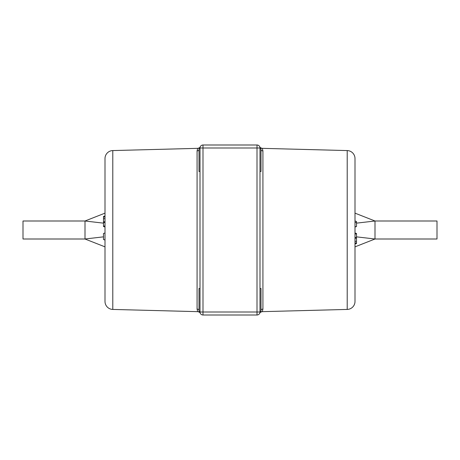 <?xml version="1.0" encoding="UTF-8"?>
<svg xmlns="http://www.w3.org/2000/svg" width="460" height="460" viewBox="0 0 460 460"><rect width="100%" height="100%" fill="white"/><g stroke="black" fill="none" stroke-linecap="round" stroke-linejoin="round"><path stroke-width="0.69" d="M200.002 311.5L199.002 311.5L199.002 288.5L200.002 288.5M199.002 150.167A3.001 2.904 0 0 1 197.081 150.903L197.696 148.344L112.792 150.57L112.792 309.43L197.696 311.656L197.081 309.114M112.792 150.57A7.998 7.998 0 0 0 105.001 158.568L105.001 301.432A7.998 7.998 0 0 0 112.792 309.43M259.998 148.499L260.998 148.499L260.998 171.499L259.998 171.499M259.998 288.5L260.998 288.5L260.998 311.5L259.998 311.5M347.208 309.43L347.208 150.57A7.998 7.998 0 0 1 354.999 158.568L354.999 301.432A7.998 7.998 0 0 1 347.208 309.43L262.303 311.656C260.86 311.949 259.992 312.501 259.699 313.312L259.693 313.329M347.208 150.57L262.303 148.344L262.919 150.903A3.001 2.904 0 0 1 260.998 150.167M200.002 171.499L199.002 171.499L199.002 148.499L200.002 148.499M202.998 144.998L257.002 144.998A3.001 3.001 0 0 1 259.998 147.999L259.998 312.001A3.001 3.001 0 0 1 257.002 315.002L202.998 315.002A3.001 3.001 0 0 1 200.002 312.001L200.002 147.999A3.001 3.001 0 0 1 202.998 144.998L202.998 312.001L200.002 312.001C200.347 313.772 200.347 313.772 200.002 312.001A3.001 2.904 -0 0 0 199.956 311.5M354.999 221.001L356.5 221.461L356.5 226.544L354.999 226.717M354.999 233.001L356.5 233.456L356.5 243.541L354.999 244.001M356.5 241.155L354.999 241.488M262.919 150.903L262.919 309.097L262.303 311.656M260.044 311.5A3.001 2.904 -0 0 0 259.998 312.001C259.653 313.772 259.653 313.772 259.998 312.001L257.002 312.001L257.002 315.002M262.919 309.097A3.001 2.904 -0 0 0 260.998 309.833M260.044 148.499A3.001 2.904 0 0 1 259.998 147.999L200.002 147.999A3.001 2.904 0 0 1 199.956 148.499M105.001 239.999L103.5 239.539L103.5 233.456L105.001 233.001M105.001 226.998L103.5 226.544L103.5 216.459L105.001 215.999L105.001 218.511L103.5 218.845M103.5 222.025L105.001 221.588L105.001 218.511M199.002 309.833A3.001 2.904 -0 0 0 197.081 309.097L197.081 150.903M103.5 223.152L85.002 221.001L23 221.001L23 238.999L85.002 238.999L103.5 236.848M105.001 213.141L85.002 221.001L85.002 238.999L105.001 246.859M356.5 236.848L374.998 238.999L374.998 221.001L356.5 223.152M354.999 213.141L374.998 221.001L437 221.001L437 238.999L374.998 238.999L354.999 246.859M202.998 315.002L202.998 312.001L257.002 312.001L257.002 144.998A3.001 3.001 0 0 1 259.998 147.999M356.5 222.312L354.999 222.64M356.5 243.041L354.999 243.041M356.5 237.975L354.999 238.412M356.5 237.498L354.999 237.498M356.5 233.962L354.999 233.962M103.5 216.959L105.001 216.959M103.5 222.502L105.001 222.502M103.5 226.038L105.001 226.038M356.5 226.544L354.999 226.998M262.303 148.344C260.86 148.051 259.992 147.499 259.699 146.688L259.699 146.694M197.696 311.656C199.14 311.949 200.008 312.501 200.301 313.312L200.301 313.306M197.696 148.344C199.14 148.051 200.008 147.499 200.301 146.688L200.307 146.671"/></g></svg>
